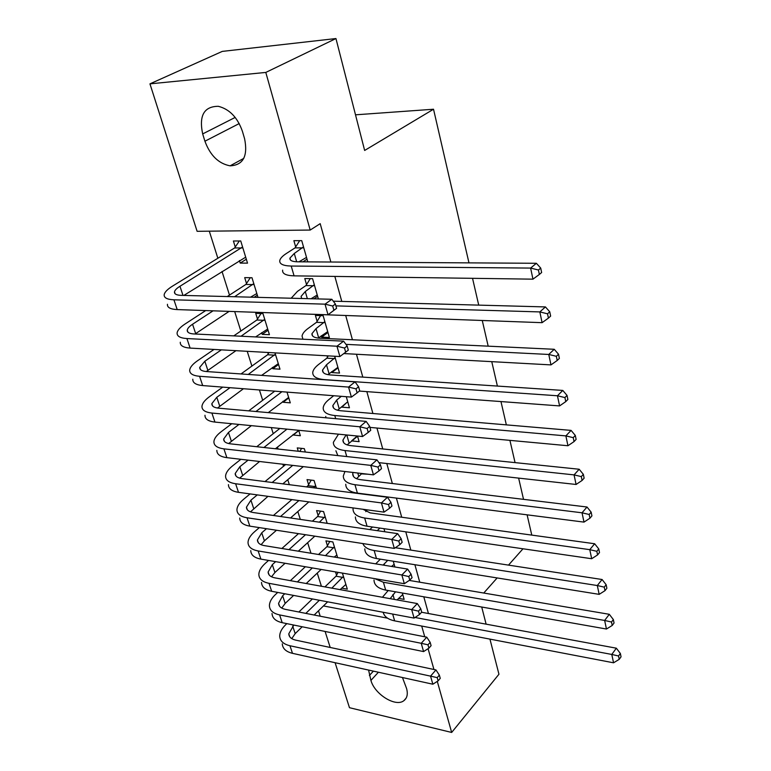 <?xml version="1.0" encoding="UTF-8"?>
<svg xmlns="http://www.w3.org/2000/svg" width="771" height="771" viewBox="0 0 771 771"><rect width="100%" height="100%" fill="white"/><g stroke="black" fill="none" stroke-linecap="round" stroke-linejoin="round"><path stroke-width="1.16" d="M209.298 231.175L217.856 258.256M222.019 271.469L229.488 295.1M234.683 311.571L240.831 331.029M247.231 351.306L251.895 366.08M259.432 389.972L262.689 400.284M271.315 427.597L273.233 433.678M277.464 447.084L278.09 449.05M282.88 464.229L283.526 466.272M287.766 479.707L289.337 484.68M297.828 511.568L300.305 519.403M307.648 542.688L310.983 553.26M317.247 573.104L321.411 586.259M197.106 231.31L149.95 83.856L265.802 72.426L310.193 230.057L197.106 231.31M265.802 72.426L335.954 38.55L222.279 51.397L149.95 83.856M489.951 639.12L498.953 674.24L451.671 732.45L349.475 707.701L335.086 662.703M330.21 647.467L325.092 631.449M320.216 616.222L318.49 610.805M335.954 38.55L364.644 150.451L433.524 109.231L355.508 114.821M433.524 109.231L468.97 262.872M472.536 278.321L478.724 305.123M482.289 320.591L488.188 346.169M491.763 361.657L497.391 386.069M500.967 401.566L506.345 424.869M509.92 440.366L515.057 462.61M518.632 478.107L523.528 499.348M527.104 514.835L531.778 535.103M246.498 283.487L244.696 277.627L251.992 277.733L257.996 297.355M318.365 298.936L312.583 278.659L304.786 278.543L306.53 284.595M278.543 364.49L272.809 368.721L279.989 369.184L274.996 352.877M272.809 368.721L272.414 367.439M268.202 353.783L267.797 352.472M338.026 367.786L331.877 372.576L339.539 373.077L334.73 356.25M331.877 372.576L331.626 371.699M327.444 357.166L327.049 355.816M298.782 430.565L293.269 435.017L300.353 435.731L298.685 430.276M293.269 435.017L293.105 434.478M356.877 436.347L351.566 440.887L359.113 441.648L357.513 436.029M308.593 484.68L307.031 479.601L314.057 480.478L316.409 488.149M327.434 545.714L325.931 540.866L332.87 541.946L337.669 557.626M394.897 566.993L393.249 561.23M428.445 613.514L423.809 596.802M419.752 582.192L414.894 564.709M410.837 550.108L405.768 531.826M401.71 517.225L396.4 498.105M392.352 483.513L386.801 463.525M382.753 448.944L376.952 428.04M372.904 413.487L366.842 391.629M362.804 377.106L356.462 354.246M352.434 339.76L345.803 315.859M341.784 301.413L334.845 276.413M330.855 262.015L320.196 223.657L310.193 230.057M398.597 598.363L404.139 599.356L402.327 593.015M341.63 588.138L347.326 589.16L342.411 573.094M336.532 575.214L335.52 571.918M384.845 531.768L383.958 528.665M318.124 515.548L316.592 510.585L323.569 511.568L327.174 523.336M361.435 473.866L368.422 474.261M303.562 466.657L310.058 467.419M298.281 451.257L297.249 447.903L304.314 448.664L305.345 452.028M337.573 410.239L347.017 402.346L341.842 407.146L349.446 407.782L346.285 396.708M288.778 397.923L283.159 402.26L290.291 402.857L287.005 392.111M283.159 402.26L282.88 401.354M327.945 332.484L321.671 337.129L329.381 337.496L323.155 315.705L315.416 315.435L317.112 321.343M321.671 337.129L321.285 335.819M268.067 330.248L262.207 334.363L269.426 334.701L262.969 313.604L255.721 313.344L257.485 319.059M262.207 334.363L261.687 332.686M307.793 261.87L301.731 240.648L293.876 240.687L295.669 246.893M299.967 261.822L299.803 261.263M246.325 259.229L240.205 263.084L247.52 263.142L240.735 240.966L233.391 241.005L235.251 247.019M240.205 263.084L239.424 260.55M202.677 133.923C198.822 115.621 204.026 106.417 218.299 106.302C229.498 109.145 237.526 117.462 242.393 131.263L244.59 138.722C248.05 156.127 243.222 165.167 230.105 165.832C218.569 163.635 210.175 155.424 204.922 141.209L202.677 133.923L235.184 117.423M421.708 626.052L424.734 636.779M428.078 648.671L433.948 669.498M437.292 681.381L451.671 732.45M481.721 607.018L486.115 624.153M483.764 593.034L497.141 577.942M508.503 565.114L522.989 548.788M402.462 677.526L406.558 688.436C408.071 693.996 407.194 698.054 403.937 700.627C395.812 707.45 374.648 694.363 370.918 680.408L368.586 670.076M323.454 605.939L387.514 618.159M317.613 296.286L313.999 298.82M257.331 295.177L254.199 297.259M307.012 259.162L302.974 261.841M395.523 591.81L390.165 598.672M402.751 594.528L397.104 599.925M382.435 597.274L388.199 590.519M421.592 612.251L616.347 648.189L620.356 653.471L618.544 655.986L619.238 659.33L621.05 656.815L620.356 653.471M619.238 659.33L613.552 662.8L394.656 620.867C388.083 619.479 384.247 616.617 383.168 612.27M613.552 662.8L611.788 654.444L415.02 617.484M618.544 655.986L611.788 654.444L616.347 648.189M438.111 680.86L440.251 678.364L439.354 675.136L437.196 677.632L438.111 680.86L432.849 684.214L430.555 676.138L289.944 645.741C283.477 644.19 280.066 641.048 279.728 636.316C279.68 632.519 281.675 628.644 285.704 624.703L286.822 623.623M298.859 612.02L312.409 598.951M324.919 586.895L336.011 576.207L338.074 572.352M345.88 584.447L340.098 589.632M327.656 601.823L314.173 615.027M302.193 626.765L295.197 633.617L291.756 638.619M343.423 576.409L331.838 588.138M319.358 600.262L305.836 613.388M293.818 625.059L288.778 633.801C289 636.991 291.293 639.101 295.65 640.123L435.952 669.922L439.354 675.136M432.849 684.214L292.498 653.336C286.031 651.765 282.62 648.594 282.273 643.833M437.196 677.632L430.555 676.138L435.952 669.922M342.893 577.402L336.011 576.207M387.755 560.344L383.11 565.066M394.135 564.324L391.533 566.444M375.699 563.852L380.382 559.158M409.247 580.418L609.302 614.304L613.35 619.556L611.499 622.024L612.213 625.464L614.053 622.987L613.35 619.556M612.213 625.464L606.449 629.03L385.673 590.075C378.041 588.524 374.147 585.16 374.002 579.994M606.449 629.03L604.647 620.453L383.399 582.259L374.735 578.635M611.499 622.024L604.647 620.453L609.302 614.304M379.93 528.087L377.25 530.66M369.82 529.571L372.509 527.017M395.321 547.718L602.074 579.503L606.151 584.717L604.252 587.145L604.984 590.673L606.883 588.244L606.151 584.717M604.984 590.673L599.173 594.354L376.479 558.532C368.789 557.096 364.905 553.867 364.818 548.836M599.173 594.354L597.313 585.536L374.147 550.533C368.008 549.482 364.259 547.159 362.881 543.565M604.252 587.145L597.313 585.536L602.074 579.503M428.907 648.141L431.095 645.674L430.17 642.359L427.972 644.816L428.907 648.141L423.587 651.582L421.236 643.293L279.603 614.911C273.088 613.456 269.696 610.42 269.416 605.804C269.407 602.103 271.469 598.315 275.584 594.422L277.733 592.427M290.388 580.659L305.355 566.743M318.519 554.494L326.894 546.706L329.757 541.464M336.879 555.033L334.219 557.057M321.121 569.441L306.232 583.522M293.635 595.424L285.174 603.423L281.752 608.078M334.363 546.812L325.478 555.631M312.332 567.938L297.404 581.922M284.778 593.757L282.639 595.761L278.582 603.269C278.765 606.382 281.039 608.415 285.424 609.369L426.749 637.174L430.17 642.359M423.587 651.582L282.215 622.689C275.71 621.204 272.308 618.149 272.018 613.504M427.972 644.816L421.236 643.293L426.749 637.174M333.824 547.805L326.894 546.706M419.463 614.554L421.698 612.135L420.754 608.724L418.499 611.143L419.463 614.554L414.085 618.091L411.675 609.582L269.012 583.319C262.458 581.97 259.075 579.05 258.854 574.559C258.892 570.964 261.022 567.254 265.224 563.428L268.568 560.43M281.897 548.489L298.483 533.638M312.39 521.177L317.575 516.531L320.572 511.144M314.819 536.153L298.329 551.188M285.068 563.264L274.919 572.506L271.537 576.795M325.092 516.541L319.377 522.198M305.499 534.717L288.952 549.646M275.652 561.645L272.317 564.661L268.125 572.005C268.269 575.031 270.544 576.987 274.958 577.874L417.313 603.568L420.754 608.724M414.085 618.091L271.681 591.29C265.137 589.911 261.755 586.962 261.514 582.442M418.499 611.143L411.675 609.582L417.313 603.568M324.543 517.534L317.575 516.531M367.16 509.843L365.782 511.655M362.968 509.265L370.157 512.888L594.643 543.748L598.759 548.933L596.821 551.313L597.573 554.937L599.501 552.556L598.759 548.933M597.573 554.937L591.685 558.724L367.063 526.227C359.315 524.906 355.431 521.813 355.412 516.936M591.685 558.724L589.776 549.665L364.673 518.025C356.915 516.743 353.031 513.679 353.022 508.841L353.128 507.925M596.821 551.313L589.776 549.665L594.643 543.748M361.85 473.49L356.53 478.695M353.041 472.459L352.752 473.818C352.713 476.97 355.315 478.926 360.558 479.678L587.01 507.01L591.155 512.156L589.169 514.479L589.95 518.208L591.926 515.876L591.155 512.156M589.95 518.208L583.994 522.112L357.407 493.112C349.61 491.927 345.736 488.978 345.774 484.255M583.994 522.112L582.038 512.802L354.959 484.708C347.152 483.552 343.268 480.641 343.326 475.958L344.936 471.505M589.169 514.479L582.038 512.802L587.01 507.01M409.758 580.071L412.051 577.691L411.078 574.193L408.775 576.573L409.758 580.071L404.332 583.714L401.855 574.973L258.15 550.947C251.568 549.704 248.185 546.909 248.031 542.553C248.127 539.064 250.315 535.44 254.613 531.691L259.345 527.605M273.426 515.481L291.872 499.598M306.607 486.896L308.034 485.663L311.195 480.121M308.853 501.902L290.513 517.977M276.5 530.246L264.414 540.837L261.109 544.731M315.618 485.576L313.633 487.792M298.926 500.552L280.528 516.512M266.477 528.704L261.745 532.809L257.418 539.979C257.524 542.909 259.788 544.779 264.231 545.598L407.628 569.075L411.078 574.193M404.332 583.714L260.897 559.12C254.314 557.847 250.932 555.014 250.758 550.629M408.775 576.573L401.855 574.973L407.628 569.075M315.06 486.559L308.034 485.663M399.802 544.654L402.154 542.321L401.142 538.736L398.79 541.059L399.802 544.654L394.318 548.412L391.774 539.43L247.028 517.765C240.398 516.637 237.034 513.968 236.938 509.756C237.092 506.374 239.357 502.846 243.742 499.174L250.103 493.912M265.031 481.567L285.617 464.547M299.823 451.421L301.606 448.375M303.311 466.628L282.841 483.851M267.99 496.341L250.479 511.857M292.71 465.385L272.173 482.482M257.273 494.886L250.922 500.177L246.45 507.164C246.508 509.997 248.773 511.78 253.235 512.522L397.672 533.648L401.142 538.736M394.318 548.412L249.833 526.14C243.212 524.984 239.848 522.275 239.733 518.035M398.79 541.059L391.774 539.43L397.672 533.648M357.561 436.203L347.123 444.906M346.102 434.911L342.931 440.096C342.844 443.123 345.437 444.973 350.728 445.638L579.166 469.24L583.339 474.338L581.315 476.603L582.105 480.439L584.129 478.165L583.339 474.338M582.105 480.439L576.082 484.467L378.908 462.648M576.082 484.467L574.067 474.888L345.003 450.553C337.139 449.541 333.265 446.775 333.39 442.265L338.508 434.169M337.833 455.574L335.896 450.775M581.315 476.603L574.067 474.888L579.166 469.24M389.567 508.262L391.967 505.988L390.936 502.297L388.526 504.571L389.567 508.262L384.025 512.137L381.414 502.914L235.618 483.745C228.948 482.733 225.595 480.198 225.575 476.141C225.778 472.883 228.12 469.452 232.601 465.857L240.88 459.294M256.762 446.717L279.854 428.435M298.743 430.449L275.392 448.751M259.586 461.492L239.656 478.145M286.985 429.129L263.942 447.498M248.089 460.142L239.829 466.734L235.203 473.519C235.222 476.256 237.468 477.953 241.959 478.618L387.456 497.256L390.936 502.297M384.025 512.137L238.499 492.332C231.84 491.291 228.486 488.718 228.438 484.622M235.261 474.377L235.203 473.625M388.526 504.571L381.414 502.914L387.456 497.256M341.312 396.323L336.676 400.062L332.86 405.517C332.725 408.428 335.318 410.172 340.637 410.741L571.089 430.391L575.301 435.442L573.229 437.658L574.048 441.6L576.12 439.383L575.301 435.442M574.048 441.6L567.948 445.744L565.875 435.894L334.787 415.53C326.875 414.663 323.01 412.061 323.213 407.734C323.541 405.083 325.478 402.327 329.034 399.445L333.679 395.735M567.948 445.744L369.955 427.394M325.815 417.776L325.776 416.446M573.229 437.658L565.875 435.894L571.089 430.391M379.053 470.869L381.51 468.643L380.45 464.855L377.983 467.072L379.053 470.869L373.453 474.859L370.764 465.376L223.908 448.847C217.2 447.961 213.875 445.571 213.914 441.677C214.184 438.535 216.603 435.21 221.19 431.702L231.734 423.722M248.715 410.866L274.746 391.157M288.633 397.441L268.269 412.62M251.375 425.65L228.659 443.556M281.916 391.716L255.933 411.512M238.981 424.435L228.457 432.454L223.677 439.036C223.638 441.658 225.884 443.258 230.404 443.836L376.942 459.853L380.45 464.855M373.453 474.859L226.867 457.656C220.169 456.74 216.834 454.312 216.853 450.38M223.889 440.453L223.667 439.133M377.983 467.072L370.764 465.376L376.942 459.853M335.115 357.609L326.48 364.799L322.538 370.061C322.355 372.846 324.938 374.475 330.296 374.937L562.791 390.425L567.032 395.417L564.912 397.566L565.75 401.633L567.87 399.474L567.032 395.417M337.9 367.362L327.916 374.648M565.75 401.633L559.582 405.912L557.452 395.764L324.312 379.611C316.341 378.889 312.496 376.46 312.766 372.316C313.142 369.781 315.146 367.121 318.78 364.326L326.846 358.178L328.205 355.884M559.582 405.912L359.315 391.07M564.912 397.566L557.452 395.764L562.791 390.425M334.527 358.621L326.846 358.178M368.239 432.415L370.755 430.257L369.666 426.353L367.141 428.512L368.239 432.415L362.572 436.531L359.806 426.777L211.9 413.044C205.153 412.292 201.848 410.056 201.963 406.327C202.291 403.32 204.797 400.11 209.481 396.689L222.732 387.119M241.005 373.945L267.595 354.756L268.973 352.54M278.292 363.642L261.62 375.371M243.453 388.729L217.509 408.032M275.392 354.197L248.252 374.446M230.018 387.688L216.796 397.296L211.852 403.657C211.765 406.172 214.001 407.666 218.54 408.158L366.148 421.4L369.666 426.353M362.572 436.531L214.936 422.084C208.199 421.294 204.884 419.019 204.98 415.251M212.343 405.594L211.842 403.753M367.141 428.512L359.806 426.777L366.148 421.4M274.794 355.171L267.595 354.756M324.851 321.632L316.023 328.639L311.947 333.698C311.715 336.349 314.289 337.852 319.686 338.209L554.243 349.282L558.522 354.226L556.344 356.298L557.211 360.481L559.38 358.399L558.522 354.226M327.704 331.636L318.211 338.093M302.916 339.201L302.059 336.002C302.483 333.583 304.545 331.019 308.265 328.311L316.505 322.336L320.611 315.618M557.211 360.481L550.966 364.895L343.837 353.561M550.966 364.895L548.769 354.458L345.948 344.358M556.344 356.298L548.769 354.458L554.243 349.282M324.244 322.635L316.505 322.336M357.118 392.873L359.7 390.762L358.573 386.753L355.99 388.854L357.118 392.873L351.393 397.104L348.55 387.071L199.573 376.287C192.798 375.679 189.502 373.607 189.705 370.061C190.1 367.198 192.692 364.105 197.482 360.78L214.01 349.436M233.767 335.877L256.859 320.023L261.032 313.527M267.691 329.024L255.615 336.927M235.965 350.67L206.281 371.535M264.723 319.339L241.063 336.223M221.335 349.851L204.835 361.242L199.718 367.372C199.583 369.752 201.8 371.15 206.368 371.535L355.036 381.857L358.573 386.753M351.393 397.104L202.686 385.567C195.911 384.922 192.615 382.801 192.798 379.216M355.99 388.854L348.55 387.071L355.036 381.857M264.106 320.312L256.859 320.023M314.317 284.74L305.287 291.534L301.085 296.392L301.692 298.502L301.085 296.392M317.247 294.994L311.079 298.743M291.187 298.223L297.481 291.361L305.904 285.588L310.279 278.62M333.255 301.182L545.434 306.925L549.752 311.802L547.526 313.807L548.412 318.115L550.639 316.1L549.752 311.802M548.412 318.115L542.09 322.673L299.9 313.816M542.09 322.673L539.835 311.918L335.925 305.885M547.526 313.807L539.835 311.918L545.434 306.925M313.691 285.733L305.904 285.588M345.668 352.174L348.319 350.14L347.162 346.006L344.502 348.039L345.668 352.174L339.886 356.539L336.956 346.218L186.919 338.556C180.106 338.103 176.829 336.195 177.118 332.841C177.581 330.123 180.26 327.155 185.165 323.936L205.703 310.568M227.252 296.556L245.872 284.441L250.305 277.714M256.83 293.539L250.546 297.163M229.122 311.378L195.044 334.007M253.794 283.622L234.577 296.748M213.066 310.829L192.557 324.244C189.338 326.384 187.575 328.34 187.266 330.123C187.074 332.378 189.281 333.66 193.868 333.949L343.615 341.168L347.162 346.006M339.886 356.539L190.119 348.087C183.305 347.586 180.029 345.639 180.289 342.237M344.502 348.039L336.956 346.218L343.615 341.168M253.158 284.586L245.872 284.441M303.504 246.884L294.271 253.466L289.935 258.092C289.578 260.444 292.142 261.687 297.606 261.812L536.375 263.287L540.722 268.086L538.437 270.014L539.353 274.457L541.637 272.52L540.722 268.086M306.511 257.408L298.955 261.822M539.353 274.457L532.954 279.16L530.621 268.077L291.207 266.043C283.073 265.831 279.266 263.971 279.786 260.482C280.316 258.324 282.523 255.982 286.407 253.457L295.033 247.886L299.697 240.658M532.954 279.16L294.069 275.854C285.945 275.594 282.138 273.686 282.639 270.139M538.437 270.014L530.621 268.077L536.375 263.287M302.868 247.876L295.033 247.886M336.599 308.313L335.414 304.063L332.686 306.02L333.891 310.279L336.599 308.313L328.041 314.79L325.025 304.16L173.928 299.803C167.066 299.505 163.818 297.77 164.194 294.618C164.724 292.074 167.509 289.241 172.521 286.118L234.606 247.963L239.338 240.976M245.698 257.177L183.845 295.418M242.576 246.999L179.961 286.272C176.665 288.335 174.844 290.204 174.487 291.881C174.236 294.002 176.424 295.158 181.04 295.351L331.848 299.283L335.414 304.063M333.891 310.279L328.041 314.79L177.205 309.585C170.362 309.248 167.105 307.475 167.452 304.266M332.686 306.02L325.025 304.16L331.848 299.283M241.94 247.954L234.606 247.963M370.918 680.408L378.407 672.235M369.396 675.473L373.395 671.136M204.922 141.209L239.222 123.562M394.347 599.424L392.921 594.499M394.656 620.867L392.67 614.063M295.197 633.617L292.71 626.139M292.498 653.336L289.944 645.741M384.469 565.288L384.093 563.987M385.673 590.075L383.399 582.259M376.479 558.532L374.147 550.533M285.174 603.423L282.639 595.761M282.215 622.689L279.603 614.911M274.919 572.506L272.317 564.661M271.681 591.29L269.012 583.319M367.063 526.227L364.673 518.025M358.727 476.285L357.783 473.018M357.407 493.112L354.959 484.708M264.414 540.837L261.745 532.809M260.897 559.12L258.15 550.947M253.649 508.407L250.922 500.177M249.833 526.14L247.028 517.765M349.08 442.92L346.777 434.979M346.748 456.548L345.003 450.553M242.624 475.167L239.829 466.734M238.499 492.332L235.618 483.745M339.192 408.736L336.676 400.062M335.703 418.672L334.787 415.53M231.329 441.099L228.457 432.454M226.867 457.656L223.908 448.847M329.053 373.694L326.48 364.799M219.735 406.172L216.796 397.296M214.936 422.084L211.9 413.044M318.654 337.765L316.023 328.639M200.383 369.463L199.708 367.459M207.852 370.34L204.835 361.242M202.686 385.567L199.573 376.287M307.34 298.647L305.287 291.534M187.893 332.089L187.257 330.21M195.661 333.583L192.557 324.244M190.119 348.087L186.919 338.556M296.681 261.793L294.271 253.466M294.069 275.854L291.207 266.043M175.065 293.722L174.477 291.968M182.987 295.399L179.961 286.272M177.205 309.585L173.928 299.803M403.937 700.627L406.153 698.092M230.105 165.832L243.781 158.373M289.78 636.788L288.778 633.801M279.545 606.179L278.582 603.269M269.069 574.819L268.125 572.005M353.542 476.545L352.752 473.818M258.333 542.697L257.418 539.979M247.327 509.785L246.45 507.164M343.693 442.708L342.931 440.096M236.051 476.044L235.203 473.519M333.592 408.013L332.86 405.517M224.477 441.436L223.677 439.036M323.232 372.441L322.538 370.061M212.613 405.951L211.852 403.657M312.602 335.954L311.947 333.698M200.441 369.531L199.718 367.372M187.951 332.156L187.266 330.123M290.503 260.058L289.935 258.092M175.123 293.78L174.487 291.881"/></g></svg>
